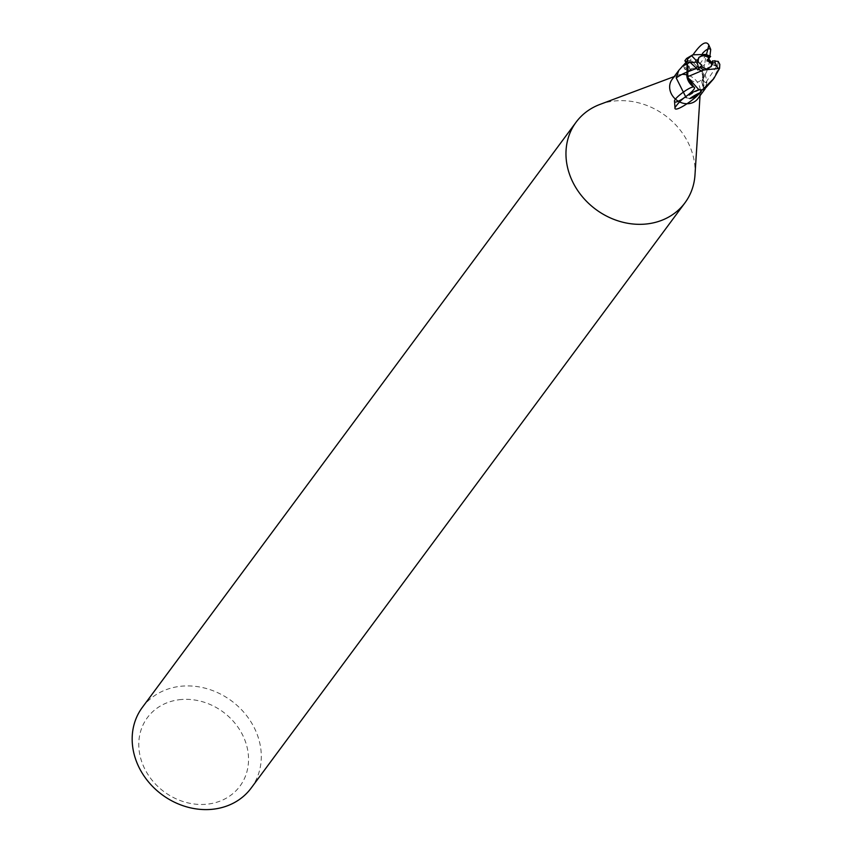 <?xml version="1.0" encoding="UTF-8"?>
<svg xmlns="http://www.w3.org/2000/svg" width="852" height="852" viewBox="0 0 852 852"><rect width="100%" height="100%" fill="white"/><g stroke="black" fill="none" stroke-linecap="round" stroke-linejoin="round"><path stroke-width="0.64" stroke-dasharray="4.26 3.19" d="M693.698 68.16A7.625 6.571 36.5 0 0 689.193 70.556A7.625 6.571 36.5 0 0 689.374 78.256A7.625 6.571 36.5 0 0 696.925 82.037A7.625 6.571 36.5 0 0 701.441 79.63A7.625 6.571 36.5 0 0 701.26 71.941A7.625 6.571 36.5 0 0 693.698 68.16A7.625 6.571 36.5 0 0 689.193 70.556A7.625 6.571 36.5 0 0 689.374 78.256A7.625 6.571 36.5 0 0 696.925 82.037A7.625 6.571 36.5 0 0 701.441 79.63A7.625 6.571 36.5 0 0 701.26 71.941A7.625 6.571 36.5 0 0 693.698 68.16M700.717 66.562L699.801 67.489A7.625 6.571 36.5 0 0 706.042 69.736A7.625 6.571 36.5 0 0 710.547 67.34A7.625 6.571 36.5 0 0 710.856 66.871M699.801 67.489L700.61 66.445M692.239 62.42L688.565 62.132L698.246 62.015M698.715 57.766A7.625 6.571 36.5 0 0 698.299 58.266A7.625 6.571 36.5 0 0 697.16 61.802M686.552 58.479L688.235 60.492L691.941 61.12L703.273 73.357L691.941 61.12L688.693 60.513A16.763 14.441 36.5 0 0 685.594 61.834L685.743 62.015M687.83 71.057L687.085 72.058M686.808 75.37A14.527 12.514 36.5 0 1 687.063 72.1L687.063 72.079A7.285 6.273 36.5 0 0 687.255 64.028L685.998 62.388M687.319 76.882L698.512 89.311L701.728 89.95A16.763 14.441 36.5 0 0 704.828 88.64L704.923 88.778M685.594 61.834A16.763 14.441 36.5 0 1 688.704 60.513L690.471 60.769M681.994 74.38A16.081 13.856 36.5 0 0 681.568 74.412A16.081 13.856 36.5 0 0 677.702 75.253A16.081 13.856 36.5 0 0 672.058 79.47M689.769 98.587L686.137 97.65A17.487 3.781 -36 0 1 701.313 89.716L702.527 89.865M683.762 65.945A18.361 6.646 123.7 0 0 683.922 67.031A18.361 6.646 123.7 0 0 684.103 67.606C684.699 70.184 687.17 70.95 691.536 69.885L691.696 69.8A17.487 6.326 123.7 0 1 687.457 62.121L683.794 66.531L687.745 69.3L691.696 69.8C700.727 67.319 705.775 71.568 706.851 82.537L705.147 88.576M694.987 174.894A67.734 58.362 36.5 0 0 616.198 100.845A67.734 58.362 36.5 0 0 599.925 104.434M251.148 788.089A67.734 58.362 36.5 0 0 249.54 719.684A67.734 58.362 36.5 0 0 182.392 686.116A67.734 58.362 36.5 0 0 142.316 707.426M181.476 699.503A57.574 49.608 36.5 0 0 140.154 756.203A57.574 49.608 36.5 0 0 205.854 804.299A57.574 49.608 36.5 0 0 247.176 747.598A57.574 49.608 36.5 0 0 181.476 699.503M684.103 67.606A18.361 6.646 123.7 0 0 687.745 69.3M706.851 82.537A18.424 6.667 123.7 0 1 703.369 78.363A14.527 12.514 36.5 0 0 703.624 75.104L703.219 73.549L706.191 54.432M703.369 78.363A7.285 6.273 36.5 0 0 701.792 82.335A7.285 6.273 36.5 0 0 703.166 86.446L704.37 88.139L704.061 89.694A25.443 9.202 123.7 0 1 703.166 86.446M701.313 89.716A17.487 3.781 -36 0 1 701.963 89.705L702.186 89.694M697.894 98.619A16.081 13.856 36.5 0 0 700.28 91.995A16.081 13.856 36.5 0 0 700.259 89.897M700.248 89.758A16.081 13.856 36.5 0 0 686.733 74.838M698.512 89.311L701.728 89.95A16.763 14.441 36.5 0 0 704.828 88.64L703.241 86.403L702.751 79.193L703.624 75.104M709.993 60.311L706.734 71.547L703.55 78.139L703.209 73.165L703.305 86.34L705.286 89.343L703.305 86.34L703.443 78.331M701.92 65.338L698.917 68.661M711.463 63.825L710.909 63.868M718.023 61.28L717.725 66.935L711.558 64.166L708.172 59.299L709.045 58.117M688.565 62.132L690.205 62.388M717.725 66.935L711.984 62.899M712.059 80.94L719.546 66.424L719.812 64.347M688.235 60.492A16.933 14.59 36.5 0 0 685.498 61.695M698.928 68.671L697.809 69.907M706.468 54.496L699.194 64.933L695.157 68.32L691.771 69.63L689.598 68.65L689.012 65.54L690.131 60.833L693.187 54.549M702.485 53.399L696.585 63.389C696.009 72.484 700.067 71.046 708.779 59.065M709.333 57.989L709.791 57.009M699.194 89.535L700.301 89.641M716.617 66.318L703.241 86.414M719.216 69.395A16.933 14.59 36.5 0 0 719.546 66.424M698.299 58.266L699.023 57.297M677.702 75.253L674.198 76.573M697.362 69.534C700.589 70.066 702.676 72.303 703.635 76.243L703.635 76.243M701.792 82.335L704.103 89.79M706.734 71.547L702.762 79.193M700.28 91.995L700.046 95.733M710.547 67.34L711.26 66.381M688.736 62.153L684.912 60.79"/><path stroke-width="1.28" d="M698.821 68.565L696.979 62.121L698.821 68.575M710.856 66.871A7.625 6.571 36.5 0 0 711.686 63.804L706.936 60.279L709.045 58.117A7.625 6.571 36.5 0 0 702.815 55.87A7.625 6.571 36.5 0 0 698.715 57.766M685.594 61.834L684.859 60.769L687.255 61.951L691.994 62.42L698.374 62.004A7.625 6.571 36.5 0 1 698.214 59.874L695.764 60.066L691.59 55.657L687.585 58.98L686.563 58.468L692.761 54.805M685.327 61.45L687.181 64.049L687.83 71.057M687.085 72.058L687.181 64.049L687 72.122M690.205 62.388L696.585 68.373L687.053 72.09L687.394 77.074L686.978 72.132L686.808 75.37A14.527 12.514 36.5 0 0 693.847 87.085C690.557 85.85 673.112 98.832 674.55 101.452C675.423 105.541 699.045 87.958 693.847 87.085L687.213 76.925L703.539 70.002L719.578 68.416L713.774 78.64L702.186 89.982L699.95 89.705M686.137 97.65L676.19 77.905L678.799 70.365L672.058 79.47A16.081 13.856 36.5 0 0 672.441 95.712A16.081 13.856 36.5 0 0 688.384 103.688A16.081 13.856 36.5 0 0 697.894 98.619L704.647 89.524L704.05 89.236M692.825 97.692L689.769 98.587A18.361 3.972 -36 0 1 700.802 92.431L692.825 97.692M678.799 70.365L686.052 62.334M674.198 76.573L599.925 104.434A67.734 58.362 36.5 0 0 576.122 122.156A67.734 58.362 36.5 0 0 577.731 190.571A67.734 58.362 36.5 0 0 644.879 224.129A67.734 58.362 36.5 0 0 684.955 202.829A67.734 58.362 36.5 0 0 694.987 174.894L700.046 95.733M576.122 122.156L142.316 707.426A67.734 58.362 36.5 0 0 143.935 775.831A67.734 58.362 36.5 0 0 211.083 809.4A67.734 58.362 36.5 0 0 251.148 788.089L684.955 202.829M705.147 88.576L704.647 89.524M701.963 89.705L700.802 92.431M686.733 74.838A16.081 13.856 36.5 0 0 681.994 74.38M686.989 72.132A18.424 3.983 -36 0 0 676.19 77.905M686.808 75.37L687.213 76.925M698.246 62.015L701.92 65.338L700.717 66.562M706.936 60.279L708.182 59.31L711.463 63.825M711.984 62.899L708.64 58.937L710.515 56.349L708.182 59.31M709.822 57.041L703.315 55.199L699.023 57.297L698.214 59.874M696.585 68.373L697.809 69.907L700.61 66.445L706.542 69.065L711.26 66.381L712.687 62.984A7.625 6.571 36.5 0 0 712.528 60.843L711.686 63.804M698.512 89.311L687.319 76.882M699.652 67.201L703.858 70.109M706.191 54.432L692.751 54.805L691.59 55.657M710.653 56.456L705.839 54.358M719.578 68.416L719.812 64.347L718.193 61.387L712.528 60.843M702.186 89.982A16.933 14.59 36.5 0 0 704.923 88.778L713.39 79.151M712.687 62.984L715.137 62.782L718.14 68.756M693.187 54.549C701.004 43.463 706.223 40.31 708.853 45.081L706.468 54.496M708.779 59.065L709.333 57.989M709.791 57.009L710.728 49.48C709.098 47.925 706.351 49.235 702.485 53.399M700.301 89.641C706.095 91.771 673.527 114.945 674.965 107.671C680.333 99.641 688.416 93.592 699.194 89.535M689.46 62.334L687.181 64.06A25.443 5.506 -36 0 0 682.303 66.254M695.764 60.066A10.16 8.754 36.5 0 0 696.009 62.196M687.585 58.98A16.933 14.59 36.5 0 0 687.255 61.951M715.137 62.782A10.16 8.754 36.5 0 0 714.892 60.652M708.853 45.081L710.728 49.48M674.965 107.671L674.55 101.452M684.859 60.769L686.552 58.479"/></g></svg>
